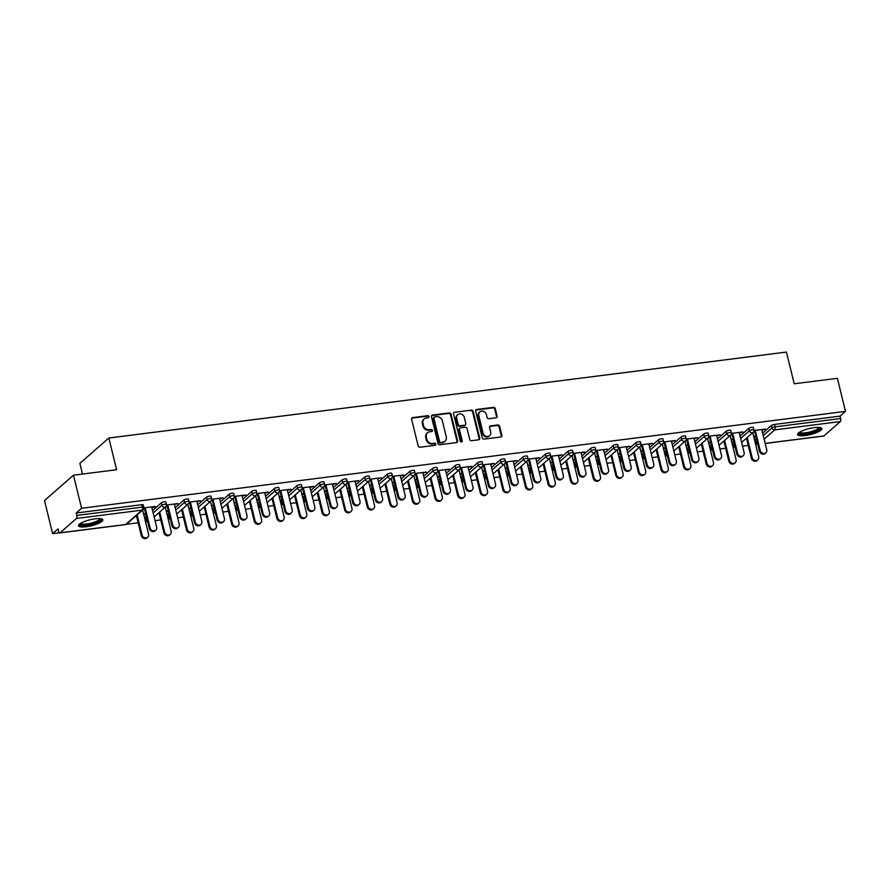 <?xml version="1.0" encoding="UTF-8"?>
<svg xmlns="http://www.w3.org/2000/svg" width="890" height="890" viewBox="0 0 890 890"><rect width="100%" height="100%" fill="white"/><g stroke="black" fill="none" stroke-linecap="round" stroke-linejoin="round"><path stroke-width="1.33" d="M429.024 416.587A1.101 0.968 48.8 0 0 427.779 415.675L412.671 417.599A1.569 1.379 48.8 0 0 411.614 419.257L418.166 445.935A1.569 1.379 48.8 0 0 419.947 447.236L435.054 445.323A1.101 0.968 48.8 0 0 435.8 444.155A1.101 0.968 48.8 0 0 434.543 443.242L432.596 443.498A5.04 4.417 48.8 0 1 426.877 439.326L426.332 437.101A5.04 4.417 48.8 0 1 427.567 432.74A5.04 4.417 48.8 0 1 429.714 431.784L431.672 431.539A1.101 0.968 48.8 0 0 431.161 429.458L429.203 429.714A5.04 4.417 48.8 0 1 423.495 425.542L422.95 423.317A5.04 4.417 48.8 0 1 424.174 418.956A5.04 4.417 48.8 0 1 426.332 418L428.29 417.755A1.101 0.968 48.8 0 0 429.024 416.587M428.401 417.733A1.101 0.968 48.8 0 0 427.2 416.186L412.092 418.1A1.569 1.379 48.8 0 0 411.747 418.189M435.177 445.3A1.101 0.968 48.8 0 0 433.964 443.754L432.017 443.999L432.596 443.498M431.795 431.517A1.101 0.968 48.8 0 0 430.582 429.97L428.624 430.215L429.203 429.714M814.239 427.634A12.505 3.059 166.2 0 0 797.573 434.576A12.505 3.059 166.2 0 0 805.205 435.544A12.505 3.059 166.2 0 0 821.859 428.602A12.505 3.059 166.2 0 0 814.239 427.634M95.219 518.826A12.505 3.059 166.2 0 0 78.554 525.768A12.505 3.059 166.2 0 0 86.185 526.747A12.505 3.059 166.2 0 0 102.851 519.805A12.505 3.059 166.2 0 0 95.219 518.826M496.064 417.788A1.569 1.379 48.8 0 0 497.121 416.131L495.285 408.644A1.569 1.379 48.8 0 0 493.494 407.342L476.717 409.467A1.569 1.379 48.8 0 0 475.661 411.136L482.213 437.813A1.569 1.379 48.8 0 0 484.004 439.115L500.781 436.99A1.569 1.379 48.8 0 0 501.838 435.321L499.613 426.277A1.569 1.379 48.8 0 0 497.833 424.975L490.646 425.887A1.569 1.379 48.8 0 0 489.589 427.556L490.69 432.039A4.205 3.693 48.8 0 1 483.081 432.996L478.776 415.441A4.205 3.693 48.8 0 1 486.374 414.473L487.097 417.399A1.569 1.379 48.8 0 0 488.888 418.701L496.064 417.788M60.053 532.81L125.668 524.488L142.066 510.137L76.451 518.458L60.053 532.81A2.403 0.99 -97.2 0 1 59.808 532.932A2.403 0.99 -97.2 0 1 58.629 531.308L58.039 528.894L52.621 533.633L44.5 500.569L73.458 475.204L116.623 469.731L108.836 438.014L786.426 352.073L794.214 383.779L837.379 378.306L845.5 411.38L81.58 508.268L76.162 513.018L76.763 515.432L142.378 507.111L141.777 504.686L76.162 513.018M73.458 475.204L81.58 508.268M451.063 414.251A1.569 1.379 48.8 0 0 449.283 412.949L432.507 415.085A1.569 1.379 48.8 0 0 431.45 416.743L438.002 443.42A1.569 1.379 48.8 0 0 439.782 444.722L456.559 442.597A1.569 1.379 48.8 0 0 457.616 440.928L451.063 414.251L450.485 414.762A1.569 1.379 48.8 0 0 448.705 413.461L431.928 415.586A1.569 1.379 48.8 0 0 431.583 415.675M454.612 412.27L471.389 410.145A1.569 1.379 48.8 0 1 473.18 411.447L479.732 438.125A1.569 1.379 48.8 0 1 478.664 439.793L471.489 440.695A1.569 1.379 48.8 0 1 469.709 439.393L467.05 428.58A1.569 1.379 48.8 0 0 465.259 427.278L460.497 427.879A1.569 1.379 48.8 0 0 459.44 429.547L462.21 440.806A1.101 0.968 48.8 0 1 460.219 441.062L453.555 413.939A1.569 1.379 48.8 0 1 454.612 412.27L471.389 410.145M108.836 438.014L79.877 463.39L82.492 474.059M76.451 518.458A2.403 0.99 -97.2 0 0 76.763 515.432M845.5 411.38L840.082 416.12L840.683 418.534A2.403 0.99 82.8 0 1 840.36 421.56L823.973 435.922A2.403 0.99 82.8 0 1 823.717 436.044A2.403 0.99 82.8 0 1 823.439 435.989M757.112 444.277L755.654 444.466M748.245 445.412L742.538 446.135M734.517 447.147L733.048 447.336M725.65 448.271L719.943 448.994M711.922 450.017L710.454 450.195M703.056 451.141L697.348 451.864M689.327 452.877L687.859 453.066M680.461 454L674.754 454.723M666.732 455.747L665.264 455.936M657.855 456.87L652.159 457.594M644.138 458.617L642.669 458.795M635.26 459.741L629.564 460.464M621.531 461.476L620.074 461.665M612.665 462.6L606.969 463.323M598.937 464.346L597.479 464.524M590.07 465.47L584.374 466.193M576.342 467.205L574.884 467.395M567.475 468.34L561.768 469.063M553.747 470.076L552.289 470.265M544.88 471.199L539.173 471.923M531.152 472.946L529.695 473.124M522.285 474.07L516.578 474.793M508.557 475.805L507.089 475.994M499.691 476.929L493.983 477.652M485.962 478.675L484.494 478.865M477.096 479.799L471.389 480.522M463.367 481.546L461.899 481.724M454.501 482.669L448.794 483.392M440.772 484.405L439.304 484.594M431.906 485.528L426.199 486.252M418.178 487.275L416.709 487.453M409.3 488.399L403.604 489.122M395.583 490.134L394.114 490.323M386.705 491.269L381.009 491.992M372.977 493.004L371.519 493.194M364.11 494.128L358.414 494.851M350.382 495.875L348.925 496.053M341.515 496.998L335.819 497.721M327.787 498.734L326.33 498.923M318.92 499.857L313.213 500.58M305.192 501.604L303.735 501.793M296.326 502.728L290.618 503.451M282.597 504.463L281.129 504.652M273.731 505.598L268.024 506.321M260.002 507.333L258.534 507.522M251.136 508.457L245.429 509.18M237.408 510.204L235.939 510.382M228.541 511.327L222.834 512.05M214.813 513.063L213.344 513.252M205.946 514.186L200.239 514.909M192.218 515.933L190.749 516.122M183.34 517.057L177.644 517.78M169.623 518.803L168.154 518.981M160.745 519.927L155.049 520.65M147.017 521.662L145.56 521.851M138.15 522.786L126.358 524.288M59.374 532.776L52.621 533.633M151.801 507.456L154.571 507.1L154.437 506.555M154.571 507.1L155.327 506.443L143.913 507.89M145.715 513.741L143.635 513.997M143.768 514.553L145.849 514.287M143.835 508.468L145.292 508.279M748.835 428.346A2.403 0.59 -13.8 0 1 751.872 427.311A2.403 0.59 -13.8 0 1 753.341 427.5L753.93 429.915A2.403 0.59 -13.8 0 0 752.462 429.725A2.403 0.59 166.2 0 0 749.424 430.76L748.835 428.346L740.057 436.033M732.437 442.708L733.037 445.122A2.403 0.59 -13.8 0 0 732.87 445.423L732.281 442.998A2.403 0.59 -13.8 0 1 732.437 442.708L733.772 441.529M755.031 439.838L755.632 442.252A2.403 0.59 -13.8 0 0 755.465 442.553L754.876 440.138A2.403 0.59 -13.8 0 1 755.031 439.838L756.366 438.67M762.652 433.163L771.43 425.476A2.403 0.59 -13.8 0 1 774.467 424.441L775.068 426.855L840.683 418.534M840.082 416.12L774.467 424.441M141.777 504.686A2.403 0.59 -13.8 0 1 143.245 504.875L143.846 507.289A2.403 0.59 -13.8 0 0 142.378 507.111A2.403 0.99 -97.2 0 1 142.066 510.137A2.403 2.114 48.8 0 0 143.09 509.681A2.403 2.403 0 0 0 143.846 507.289M731.257 440.038L733.338 439.771M733.204 439.226L731.124 439.482M739.301 432.941L742.816 431.928L731.402 433.374M731.335 433.953L732.781 433.764M703.645 434.075A2.403 0.59 -13.8 0 1 706.682 433.041A2.403 0.59 -13.8 0 1 708.151 433.23L708.74 435.644A2.403 0.59 -13.8 0 0 707.272 435.455A2.403 0.59 166.2 0 0 704.235 436.489L703.645 434.075L694.868 441.763M687.247 448.438L687.837 450.852A2.403 0.59 -13.8 0 0 687.681 451.152L687.08 448.738A2.403 0.59 -13.8 0 1 687.247 448.438L688.582 447.27M686.068 445.768L688.148 445.501M688.015 444.955L685.934 445.223M694.111 438.67L697.627 437.657L686.212 439.104M686.134 439.682L687.592 439.493M658.444 439.805A2.403 0.59 -13.8 0 1 661.493 438.77A2.403 0.59 -13.8 0 1 662.961 438.959L663.551 441.373A2.403 0.59 -13.8 0 0 662.082 441.184A2.403 0.59 166.2 0 0 659.045 442.23L658.444 439.805L649.678 447.492M642.057 454.167L642.647 456.581A2.403 0.59 -13.8 0 0 642.491 456.882L641.89 454.467A2.403 0.59 -13.8 0 1 642.057 454.167L643.392 452.999M640.878 451.497L642.958 451.23M642.825 450.685L640.744 450.952M648.921 444.399L652.437 443.387L641.023 444.844M640.945 445.412L642.402 445.234M613.255 445.545A2.403 0.59 -13.8 0 1 616.303 444.499A2.403 0.59 -13.8 0 1 617.76 444.689L618.361 447.103A2.403 0.59 -13.8 0 0 616.892 446.925A2.403 0.59 166.2 0 0 613.844 447.959L613.255 445.545L604.488 453.221M596.867 459.896L597.457 462.311A2.403 0.59 -13.8 0 0 597.29 462.611L596.701 460.197A2.403 0.59 -13.8 0 1 596.867 459.896L598.202 458.728M595.688 457.226L597.769 456.959M597.635 456.414L595.555 456.681M603.72 450.14L607.247 449.127L595.833 450.574M595.755 451.141L597.212 450.963M568.065 451.274A2.403 0.59 -13.8 0 1 571.102 450.24A2.403 0.59 -13.8 0 1 572.57 450.429L573.171 452.843A2.403 0.59 -13.8 0 0 571.703 452.654A2.403 0.59 166.2 0 0 568.654 453.689L568.065 451.274L559.287 458.962M551.678 465.637L552.267 468.051A2.403 0.59 -13.8 0 0 552.1 468.34L551.511 465.926A2.403 0.59 -13.8 0 1 551.678 465.637L553.013 464.458M550.487 462.956L552.579 462.7M552.445 462.155L550.354 462.411M558.531 455.869L562.057 454.857L550.643 456.303M550.565 456.882L552.011 456.692M522.875 457.004A2.403 0.59 -13.8 0 1 525.912 455.969A2.403 0.59 -13.8 0 1 527.381 456.158L527.97 458.572A2.403 0.59 -13.8 0 0 526.502 458.383A2.403 0.59 166.2 0 0 523.465 459.418L522.875 457.004L514.097 464.691M506.477 471.366L507.078 473.78A2.403 0.59 -13.8 0 0 506.911 474.081L506.321 471.667A2.403 0.59 -13.8 0 1 506.477 471.366L507.812 470.198M505.298 468.696L507.378 468.429M507.244 467.884L505.164 468.151M513.341 461.599L516.868 460.586L505.442 462.032M505.375 462.611L506.822 462.422M477.685 462.733A2.403 0.59 -13.8 0 1 480.722 461.699A2.403 0.59 -13.8 0 1 482.191 461.888L482.781 464.302A2.403 0.59 -13.8 0 0 481.312 464.113A2.403 0.59 166.2 0 0 478.275 465.147L477.685 462.733L468.908 470.421M461.287 477.096L461.877 479.51A2.403 0.59 -13.8 0 0 461.721 479.81L461.12 477.396A2.403 0.59 -13.8 0 1 461.287 477.096L462.622 475.928M460.108 474.426L462.188 474.159M462.055 473.614L459.974 473.88M468.151 467.328L471.667 466.316L460.252 467.773M460.175 468.34L461.632 468.162M432.484 468.474A2.403 0.59 -13.8 0 1 435.533 467.428A2.403 0.59 -13.8 0 1 437.001 467.617L437.591 470.031A2.403 0.59 -13.8 0 0 436.122 469.853A2.403 0.59 166.2 0 0 433.085 470.888L432.484 468.474L423.718 476.15M416.097 482.825L416.687 485.239A2.403 0.59 -13.8 0 0 416.531 485.54L415.93 483.125A2.403 0.59 -13.8 0 1 416.097 482.825L417.432 481.657M414.918 480.155L416.998 479.888M416.865 479.343L414.784 479.61M422.961 473.057L426.477 472.056L415.063 473.502M414.985 474.07L416.442 473.892M387.295 474.203A2.403 0.59 -13.8 0 1 390.343 473.168A2.403 0.59 -13.8 0 1 391.8 473.347L392.401 475.772A2.403 0.59 -13.8 0 0 390.933 475.583A2.403 0.59 166.2 0 0 387.895 476.617L387.295 474.203L378.528 481.891M370.907 488.554L371.497 490.98A2.403 0.59 -13.8 0 0 371.33 491.269L370.741 488.855A2.403 0.59 -13.8 0 1 370.907 488.554L372.243 487.386M369.728 485.884L371.809 485.628M371.675 485.083L369.595 485.339M377.761 478.798L381.287 477.785L369.873 479.232M369.795 479.81L371.252 479.621M342.105 479.933A2.403 0.59 -13.8 0 1 345.142 478.898A2.403 0.59 -13.8 0 1 346.611 479.087L347.211 481.501A2.403 0.59 -13.8 0 0 345.743 481.312A2.403 0.59 166.2 0 0 342.695 482.347L342.105 479.933L333.327 487.62M325.718 494.295L326.307 496.709A2.403 0.59 -13.8 0 0 326.141 497.009L325.551 494.595A2.403 0.59 -13.8 0 1 325.718 494.295L327.053 493.127M324.527 491.625L326.619 491.358M326.485 490.813L324.394 491.069M332.571 484.527L336.097 483.515L324.683 484.961M324.605 485.54L326.051 485.35M296.915 485.662A2.403 0.59 -13.8 0 1 299.952 484.627A2.403 0.59 -13.8 0 1 301.421 484.816L302.01 487.231A2.403 0.59 -13.8 0 0 300.553 487.041A2.403 0.59 166.2 0 0 297.505 488.076L296.915 485.662L288.137 493.349M280.517 500.024L281.118 502.438A2.403 0.59 -13.8 0 0 280.951 502.739L280.361 500.325A2.403 0.59 -13.8 0 1 280.517 500.024L281.852 498.856M279.338 497.354L281.418 497.087M281.285 496.542L279.204 496.809M287.381 490.257L290.908 489.244L279.482 490.69M279.416 491.269L280.862 491.08M251.725 491.402A2.403 0.59 -13.8 0 1 254.763 490.357A2.403 0.59 -13.8 0 1 256.231 490.546L256.821 492.96A2.403 0.59 -13.8 0 0 255.352 492.782A2.403 0.59 166.2 0 0 252.315 493.817L251.725 491.402L242.948 499.079M235.327 505.754L235.917 508.168A2.403 0.59 -13.8 0 0 235.761 508.468L235.171 506.054A2.403 0.59 -13.8 0 1 235.327 505.754L236.662 504.586M234.148 503.084L236.228 502.817M236.095 502.272L234.014 502.539M242.191 495.986L245.707 494.985L234.292 496.431M234.226 496.998L235.672 496.82M206.524 497.132A2.403 0.59 -13.8 0 1 209.573 496.097A2.403 0.59 -13.8 0 1 211.041 496.275L211.631 498.7A2.403 0.59 -13.8 0 0 210.162 498.511A2.403 0.59 166.2 0 0 207.125 499.546L206.524 497.132L197.758 504.808M190.137 511.483L190.727 513.908A2.403 0.59 -13.8 0 0 190.571 514.197L189.97 511.783A2.403 0.59 -13.8 0 1 190.137 511.483L191.472 510.315M188.958 508.813L191.038 508.557M190.905 508.001L188.825 508.268M197.002 501.726L200.517 500.714L189.103 502.16M189.025 502.739L190.482 502.55M161.335 502.861A2.403 0.59 -13.8 0 1 164.383 501.827A2.403 0.59 -13.8 0 1 165.84 502.016L166.441 504.43A2.403 0.59 -13.8 0 0 164.973 504.241A2.403 0.59 166.2 0 0 161.936 505.275L161.335 502.861L152.568 510.549M144.948 517.224L145.537 519.638A2.403 0.59 -13.8 0 0 145.37 519.938L144.781 517.513A2.403 0.59 -13.8 0 1 144.948 517.224L146.283 516.055M174.407 504.586L177.922 503.573L166.508 505.031M166.43 505.598L167.887 505.42M166.363 511.683L168.444 511.416M168.31 510.871L166.23 511.138M183.93 499.991A2.403 0.59 -13.8 0 1 186.978 498.956A2.403 0.59 -13.8 0 1 188.446 499.145L189.036 501.56A2.403 0.59 -13.8 0 0 187.567 501.37A2.403 0.59 166.2 0 0 184.53 502.416L183.93 499.991L175.163 507.678M167.542 514.353L168.132 516.767A2.403 0.59 -13.8 0 0 167.976 517.068L167.376 514.654A2.403 0.59 -13.8 0 1 167.542 514.353L168.878 513.185M219.596 498.856L223.112 497.844L211.698 499.29M211.62 499.869L213.077 499.679M211.553 505.954L213.633 505.687M213.5 505.142L211.419 505.409M229.119 494.262A2.403 0.59 -13.8 0 1 232.168 493.227A2.403 0.59 -13.8 0 1 233.636 493.416L234.226 495.83A2.403 0.59 -13.8 0 0 232.757 495.641A2.403 0.59 166.2 0 0 229.72 496.676L229.119 494.262L220.353 501.949M212.732 508.624L213.322 511.038A2.403 0.59 -13.8 0 0 213.166 511.338L212.565 508.924A2.403 0.59 -13.8 0 1 212.732 508.624L214.067 507.456M264.786 493.127L268.302 492.114L256.887 493.561M256.821 494.139L258.267 493.95M256.743 500.224L258.823 499.957M258.69 499.412L256.609 499.668M274.32 488.532A2.403 0.59 -13.8 0 1 277.357 487.498A2.403 0.59 -13.8 0 1 278.826 487.687L279.416 490.101A2.403 0.59 -13.8 0 0 277.947 489.912A2.403 0.59 166.2 0 0 274.91 490.946L274.32 488.532L265.543 496.22M257.922 502.895L258.523 505.309A2.403 0.59 -13.8 0 0 258.356 505.609L257.766 503.184A2.403 0.59 -13.8 0 1 257.922 502.895L259.257 501.715M309.976 487.397L313.502 486.385L302.088 487.831M302.01 488.399L303.457 488.221M301.933 494.484L304.024 494.228M303.879 493.672L301.799 493.939M319.51 482.803A2.403 0.59 -13.8 0 1 322.547 481.757A2.403 0.59 -13.8 0 1 324.016 481.946L324.605 484.36A2.403 0.59 -13.8 0 0 323.148 484.182A2.403 0.59 166.2 0 0 320.1 485.217L319.51 482.803L310.732 490.479M303.112 497.154L303.713 499.579A2.403 0.59 -13.8 0 0 303.546 499.869L302.956 497.454A2.403 0.59 -13.8 0 1 303.112 497.154L304.458 495.986M355.166 481.657L358.692 480.645L347.278 482.102M347.2 482.669L348.646 482.491M347.133 488.755L349.214 488.488M349.08 487.943L347 488.209M364.7 477.062A2.403 0.59 -13.8 0 1 367.737 476.028A2.403 0.59 -13.8 0 1 369.205 476.217L369.806 478.631A2.403 0.59 -13.8 0 0 368.338 478.442A2.403 0.59 166.2 0 0 365.289 479.488L364.7 477.062L355.933 484.75M348.313 491.425L348.902 493.839A2.403 0.59 -13.8 0 0 348.735 494.139L348.146 491.725A2.403 0.59 -13.8 0 1 348.313 491.425L349.648 490.257M400.367 475.928L403.882 474.915L392.468 476.361M392.39 476.94L393.847 476.751M392.323 483.025L394.404 482.758M394.27 482.213L392.19 482.48M409.889 471.333A2.403 0.59 -13.8 0 1 412.938 470.298A2.403 0.59 -13.8 0 1 414.406 470.487L414.996 472.901A2.403 0.59 -13.8 0 0 413.527 472.712A2.403 0.59 166.2 0 0 410.49 473.747L409.889 471.333L401.123 479.02M393.502 485.695L394.092 488.109A2.403 0.59 -13.8 0 0 393.936 488.41L393.336 485.996A2.403 0.59 -13.8 0 1 393.502 485.695L394.837 484.527M445.556 470.198L449.072 469.186L437.657 470.632M437.58 471.211L439.037 471.021M437.513 477.296L439.593 477.029M439.46 476.484L437.379 476.74M455.079 465.603A2.403 0.59 -13.8 0 1 458.128 464.569A2.403 0.59 -13.8 0 1 459.596 464.758L460.186 467.172A2.403 0.59 -13.8 0 0 458.717 466.983A2.403 0.59 166.2 0 0 455.68 468.018L455.079 465.603L446.313 473.291M438.692 479.966L439.282 482.38A2.403 0.59 -13.8 0 0 439.126 482.68L438.525 480.255A2.403 0.59 -13.8 0 1 438.692 479.966L440.027 478.787M490.746 464.469L494.262 463.456L482.847 464.903M482.781 465.47L484.227 465.292M482.703 471.555L484.783 471.3M484.649 470.743L482.569 471.01M500.28 459.874A2.403 0.59 -13.8 0 1 503.317 458.84A2.403 0.59 -13.8 0 1 504.786 459.018L505.375 461.443A2.403 0.59 -13.8 0 0 503.907 461.254A2.403 0.59 166.2 0 0 500.87 462.288L500.28 459.874L491.503 467.55M483.882 474.225L484.483 476.651A2.403 0.59 -13.8 0 0 484.316 476.94L483.726 474.526A2.403 0.59 -13.8 0 1 483.882 474.225L485.217 473.057M535.936 458.728L539.462 457.727L528.048 459.173M527.97 459.741L529.417 459.563M527.892 465.826L529.984 465.559M529.839 465.014L527.759 465.281M545.47 454.134A2.403 0.59 -13.8 0 1 548.507 453.099A2.403 0.59 -13.8 0 1 549.976 453.288L550.565 455.702A2.403 0.59 -13.8 0 0 549.108 455.513A2.403 0.59 166.2 0 0 546.059 456.559L545.47 454.134L536.692 461.821M529.072 468.496L529.672 470.91A2.403 0.59 -13.8 0 0 529.505 471.211L528.916 468.796A2.403 0.59 -13.8 0 1 529.072 468.496L530.418 467.328M581.125 452.999L584.652 451.986L573.238 453.433M573.16 454.011L574.606 453.822M573.093 460.097L575.174 459.83M575.04 459.284L572.949 459.551M590.66 448.404A2.403 0.59 -13.8 0 1 593.697 447.37A2.403 0.59 -13.8 0 1 595.165 447.559L595.766 449.973A2.403 0.59 -13.8 0 0 594.298 449.784A2.403 0.59 166.2 0 0 591.249 450.818L590.66 448.404L581.893 456.092M574.273 462.767L574.862 465.181A2.403 0.59 -13.8 0 0 574.695 465.481L574.106 463.067A2.403 0.59 -13.8 0 1 574.273 462.767L575.607 461.599M626.326 447.27L629.842 446.257L618.428 447.703M618.35 448.282L619.807 448.093M618.283 454.367L620.363 454.1M620.23 453.555L618.149 453.811M635.849 442.675A2.403 0.59 -13.8 0 1 638.898 441.64A2.403 0.59 -13.8 0 1 640.355 441.829L640.956 444.243A2.403 0.59 -13.8 0 0 639.487 444.054A2.403 0.59 166.2 0 0 636.45 445.089L635.849 442.675L627.083 450.362M619.462 457.037L620.052 459.451A2.403 0.59 -13.8 0 0 619.885 459.752L619.295 457.327A2.403 0.59 -13.8 0 1 619.462 457.037L620.797 455.858M671.516 441.54L675.032 440.528L663.617 441.974M663.54 442.553L664.997 442.363M663.473 448.627L665.553 448.371M665.42 447.815L663.339 448.082M681.039 436.945A2.403 0.59 -13.8 0 1 684.087 435.911A2.403 0.59 -13.8 0 1 685.556 436.089L686.145 438.514A2.403 0.59 -13.8 0 0 684.677 438.325A2.403 0.59 166.2 0 0 681.64 439.36L681.039 436.945L672.273 444.622M664.652 451.297L665.242 453.722A2.403 0.59 -13.8 0 0 665.086 454.011L664.485 451.597A2.403 0.59 -13.8 0 1 664.652 451.297L665.987 450.129M716.706 435.8L720.221 434.798L708.807 436.245M708.74 436.812L710.187 436.634M708.663 442.897L710.743 442.63M710.609 442.085L708.529 442.352M726.24 431.216A2.403 0.59 -13.8 0 1 729.277 430.17A2.403 0.59 -13.8 0 1 730.746 430.359L731.335 432.774A2.403 0.59 -13.8 0 0 729.867 432.584A2.403 0.59 166.2 0 0 726.83 433.63L726.24 431.216L717.462 438.892M709.842 445.567L710.443 447.982A2.403 0.59 -13.8 0 0 710.276 448.282L709.686 445.868A2.403 0.59 -13.8 0 1 709.842 445.567L711.177 444.399M761.896 430.07L765.422 429.058L754.008 430.504M753.93 431.083L755.376 430.894M753.852 437.168L755.944 436.901M755.799 436.356L753.719 436.623M290.151 489.912L290.018 489.355M403.126 475.583L402.992 475.026M470.921 466.983L470.788 466.427M583.896 452.654L583.762 452.098M764.666 429.725L764.532 429.169M424.174 418.956L423.596 419.468A5.04 4.417 48.8 0 0 422.372 423.829L422.95 423.317M428.624 430.215A5.04 4.417 48.8 0 1 422.917 426.054L422.372 423.829M427.567 432.74L426.989 433.252A5.04 4.417 48.8 0 0 425.754 437.613L426.332 437.101M432.017 443.999A5.04 4.417 48.8 0 1 426.299 439.838L425.754 437.613M456.904 442.497A1.569 1.379 48.8 0 0 457.037 441.44L450.485 414.762M434.576 416.954A1.101 0.968 48.8 0 0 433.842 418.122L439.593 441.54A1.101 0.968 48.8 0 0 440.839 442.452L442.897 442.185A5.04 4.417 48.8 0 0 445.056 441.229A5.04 4.417 48.8 0 0 446.279 436.868L442.352 420.859A5.04 4.417 48.8 0 0 436.634 416.698L434.576 416.954M434.109 417.165L433.53 417.677A1.101 0.968 48.8 0 0 433.252 418.623L433.842 418.122M445.056 441.229L444.477 441.74A5.04 4.417 48.8 0 1 442.319 442.697L440.261 442.953A1.101 0.968 48.8 0 1 439.004 442.041L433.252 418.623M479.009 439.693A1.569 1.379 48.8 0 0 479.143 438.637L472.59 411.959A1.569 1.379 48.8 0 0 470.81 410.657M459.83 428.179L459.24 428.691A1.569 1.379 48.8 0 0 458.862 430.048L461.632 441.318L462.21 440.806M461.587 441.952A1.101 0.968 48.8 0 0 461.632 441.318M464.291 417.354A4.205 3.693 48.8 0 0 456.681 418.322L458.205 424.508A1.569 1.379 48.8 0 0 459.985 425.809L464.747 425.197A1.569 1.379 48.8 0 0 465.804 423.54L464.291 417.354M457.716 414.662L457.126 415.174A4.205 3.693 48.8 0 0 456.103 418.823L456.681 418.322M465.426 424.908L464.847 425.409A1.569 1.379 48.8 0 1 464.168 425.709L459.407 426.31A1.569 1.379 48.8 0 1 457.627 425.008L456.103 418.823M479.799 411.792L479.221 412.293A4.205 3.693 48.8 0 0 478.197 415.942L478.776 415.441M489.667 435.688L489.088 436.189A4.205 3.693 48.8 0 1 482.502 433.508L478.197 415.942M501.115 436.89A1.569 1.379 48.8 0 0 501.259 435.833L499.034 426.788A1.569 1.379 48.8 0 0 497.254 425.487L490.067 426.399A1.569 1.379 48.8 0 0 489.723 426.488M496.409 417.699A1.569 1.379 48.8 0 0 496.542 416.642L494.707 409.155A1.569 1.379 48.8 0 0 492.915 407.854L476.139 409.978A1.569 1.379 48.8 0 0 475.794 410.068M147.696 537.271L146.939 537.927A3.605 3.159 -131.2 0 1 141.31 535.624L142.055 534.968A3.605 3.159 48.8 0 0 148.574 534.134L142.656 510.059M137.127 514.898L142.055 534.968M136.381 515.555L141.31 535.624M155.75 530.218L154.994 530.874A3.605 3.159 -131.2 0 1 149.353 528.571L150.11 527.915A3.605 3.159 48.8 0 0 156.629 527.091L151.667 506.911M149.353 528.571L144.403 508.39M150.11 527.915L145.159 507.734M100.759 518.703A10.825 2.648 -13.8 0 1 97.077 522.152A10.825 2.648 -13.8 0 1 86.497 525A10.825 2.648 -13.8 0 1 79.9 523.832M80.556 523.387A10.024 2.448 166.2 0 0 86.597 523.999A10.024 2.448 166.2 0 0 99.969 518.614M78.698 525.044A12.427 3.037 166.2 0 0 85.918 525.512A12.427 3.037 166.2 0 0 102.395 519.226M819.779 427.5A10.825 2.648 -13.8 0 1 815.93 431.016A10.825 2.648 -13.8 0 1 804.527 433.92A10.825 2.648 -13.8 0 1 798.909 432.629M799.576 432.184A10.024 2.448 166.2 0 0 805.572 432.807A10.024 2.448 166.2 0 0 815.262 430.215A10.024 2.448 166.2 0 0 818.989 427.423M797.707 433.853A12.427 3.037 166.2 0 0 816.898 431.116A12.427 3.037 166.2 0 0 821.414 428.023M170.29 534.401L169.534 535.057A3.605 3.159 -131.2 0 1 163.905 532.754L164.65 532.098A3.605 3.159 48.8 0 0 171.169 531.274L165.262 507.189M159.722 512.028L164.65 532.098M158.976 512.696L163.905 532.754M192.885 531.53L192.129 532.198A3.605 3.159 -131.2 0 1 186.499 529.895L187.256 529.239A3.605 3.159 48.8 0 0 193.764 528.404L187.857 504.319M182.316 509.169L187.256 529.239M181.571 509.825L186.499 529.895M215.48 528.671L214.735 529.327A3.605 3.159 -131.2 0 1 209.094 527.025L209.851 526.368A3.605 3.159 48.8 0 0 216.37 525.545L210.452 501.459M204.922 506.299L209.851 526.368M204.166 506.966L209.094 527.025M238.075 525.801L237.33 526.457A3.605 3.159 -131.2 0 1 231.689 524.166L232.446 523.498A3.605 3.159 48.8 0 0 238.965 522.675L233.047 498.589M227.517 503.44L232.446 523.498M226.761 504.096L231.689 524.166M260.67 522.931L259.925 523.598A3.605 3.159 -131.2 0 1 254.284 521.295L255.041 520.639A3.605 3.159 48.8 0 0 261.56 519.805L255.641 495.719M250.112 500.569L255.041 520.639M249.356 501.226L254.284 521.295M178.345 527.347L177.588 528.004A3.605 3.159 -131.2 0 1 171.948 525.712L172.705 525.044A3.605 3.159 48.8 0 0 179.224 524.221L174.262 504.04M171.948 525.712L166.997 505.531M172.705 525.044L167.754 504.864M200.94 524.477L200.183 525.144A3.605 3.159 -131.2 0 1 194.554 522.842L195.299 522.185A3.605 3.159 48.8 0 0 201.819 521.351L196.868 501.17M194.554 522.842L189.592 502.661M195.299 522.185L190.349 502.005M223.535 521.618L222.778 522.274A3.605 3.159 -131.2 0 1 217.149 519.971L217.894 519.315A3.605 3.159 48.8 0 0 224.413 518.492L219.463 498.311M217.149 519.971L212.187 499.791M217.894 519.315L212.944 499.134M246.13 518.748L245.373 519.404A3.605 3.159 -131.2 0 1 239.744 517.112L240.489 516.445A3.605 3.159 48.8 0 0 247.008 515.622L242.058 495.441M239.744 517.112L234.782 496.932M240.489 516.445L235.538 496.275M268.724 515.889L267.968 516.545A3.605 3.159 -131.2 0 1 262.339 514.242L263.095 513.586A3.605 3.159 48.8 0 0 269.603 512.751L264.653 492.582M262.339 514.242L257.377 494.061M263.095 513.586L258.133 493.405M283.276 520.072L282.519 520.728A3.605 3.159 -131.2 0 1 276.879 518.425L277.636 517.769A3.605 3.159 48.8 0 0 284.155 516.945L278.236 492.86M272.707 497.699L277.636 517.769M271.951 498.367L276.879 518.425M291.319 513.018L290.574 513.675A3.605 3.159 -131.2 0 1 284.934 511.372L285.69 510.715A3.605 3.159 48.8 0 0 292.198 509.892L287.248 489.711M284.934 511.372L279.972 491.202M285.69 510.715L280.728 490.535M305.871 517.201L305.114 517.869A3.605 3.159 -131.2 0 1 299.474 515.566L300.23 514.898A3.605 3.159 48.8 0 0 306.75 514.075L300.831 489.99M295.302 494.84L300.23 514.898M294.546 495.496L299.474 515.566M313.914 510.148L313.169 510.816A3.605 3.159 -131.2 0 1 307.528 508.513L308.285 507.856A3.605 3.159 48.8 0 0 314.804 507.022L309.842 486.841M307.528 508.513L302.578 488.332M308.285 507.856L303.323 487.676M328.466 514.342L327.709 514.999A3.605 3.159 -131.2 0 1 322.069 512.696L322.825 512.039A3.605 3.159 48.8 0 0 329.345 511.216L323.426 487.13M317.897 491.97L322.825 512.039M317.14 492.626L322.069 512.696M336.509 507.289L335.764 507.945A3.605 3.159 -131.2 0 1 330.123 505.642L330.88 504.986A3.605 3.159 48.8 0 0 337.399 504.163L332.437 483.982M330.123 505.642L325.173 485.462M330.88 504.986L325.918 484.805M351.06 511.472L350.304 512.128A3.605 3.159 -131.2 0 1 344.675 509.825L345.42 509.169A3.605 3.159 48.8 0 0 351.939 508.346L346.021 484.26M340.492 489.099L345.42 509.169M339.735 489.767L344.675 509.825M359.115 504.419L358.358 505.075A3.605 3.159 -131.2 0 1 352.718 502.783L353.475 502.116A3.605 3.159 48.8 0 0 359.994 501.293L355.032 481.112M352.718 502.783L347.768 482.603M353.475 502.116L348.513 481.935M373.655 508.602L372.899 509.269A3.605 3.159 -131.2 0 1 367.27 506.966L368.015 506.31A3.605 3.159 48.8 0 0 374.534 505.476L368.616 481.39M363.087 486.24L368.015 506.31M362.341 486.897L367.27 506.966M381.71 501.548L380.953 502.216A3.605 3.159 -131.2 0 1 375.313 499.913L376.07 499.257A3.605 3.159 48.8 0 0 382.589 498.422L377.627 478.253M375.313 499.913L370.362 479.732M376.07 499.257L371.108 479.076M396.25 505.743L395.494 506.399A3.605 3.159 -131.2 0 1 389.865 504.096L390.61 503.44A3.605 3.159 48.8 0 0 397.129 502.616L391.222 478.531M385.682 483.37L390.61 503.44M384.936 484.038L389.865 504.096M404.305 498.689L403.548 499.346A3.605 3.159 -131.2 0 1 397.908 497.043L398.664 496.386A3.605 3.159 48.8 0 0 405.184 495.563L400.222 475.382M397.908 497.043L392.957 476.873M398.664 496.386L393.714 476.206M418.845 502.872L418.089 503.529A3.605 3.159 -131.2 0 1 412.459 501.237L413.205 500.569A3.605 3.159 48.8 0 0 419.724 499.746L413.817 475.661M408.276 480.511L413.205 500.569M407.531 481.167L412.459 501.237M426.9 495.819L426.143 496.475A3.605 3.159 -131.2 0 1 420.514 494.184L421.259 493.516A3.605 3.159 48.8 0 0 427.779 492.693L422.828 472.512M420.514 494.184L415.552 474.003M421.259 493.516L416.309 473.347M441.44 500.013L440.695 500.67A3.605 3.159 -131.2 0 1 435.054 498.367L435.811 497.71A3.605 3.159 48.8 0 0 442.319 496.876L436.411 472.801M430.882 477.641L435.811 497.71M430.126 478.297L435.054 498.367M449.495 492.96L448.738 493.616A3.605 3.159 -131.2 0 1 443.109 491.313L443.854 490.657A3.605 3.159 48.8 0 0 450.373 489.823L445.423 469.653M443.109 491.313L438.147 471.133M443.854 490.657L438.904 470.476M464.035 497.143L463.29 497.799A3.605 3.159 -131.2 0 1 457.649 495.496L458.406 494.84A3.605 3.159 48.8 0 0 464.925 494.017L459.006 469.931M453.477 474.771L458.406 494.84M452.721 475.438L457.649 495.496M472.089 490.09L471.333 490.746A3.605 3.159 -131.2 0 1 465.704 488.443L466.449 487.787A3.605 3.159 48.8 0 0 472.968 486.964L468.018 466.783M465.704 488.443L460.742 468.274M466.449 487.787L461.498 467.606M486.63 494.273L485.884 494.94A3.605 3.159 -131.2 0 1 480.244 492.637L481.001 491.97A3.605 3.159 48.8 0 0 487.52 491.147L481.601 467.061M476.072 471.911L481.001 491.97M475.316 472.568L480.244 492.637M494.684 487.219L493.928 487.887A3.605 3.159 -131.2 0 1 488.299 485.584L489.044 484.928A3.605 3.159 48.8 0 0 495.563 484.093L490.613 463.913M488.299 485.584L483.337 465.403M489.044 484.928L484.093 464.747M509.236 491.414L508.479 492.07A3.605 3.159 -131.2 0 1 502.839 489.767L503.595 489.111A3.605 3.159 48.8 0 0 510.115 488.287L504.196 464.202M498.667 469.041L503.595 489.111M497.911 469.697L502.839 489.767M517.279 484.36L516.534 485.017A3.605 3.159 -131.2 0 1 510.893 482.714L511.65 482.057A3.605 3.159 48.8 0 0 518.158 481.234L513.207 461.053M510.893 482.714L505.932 462.533M511.65 482.057L506.688 461.877M531.831 488.543L531.074 489.2A3.605 3.159 -131.2 0 1 525.434 486.908L526.19 486.24A3.605 3.159 48.8 0 0 532.71 485.417L526.791 461.332M521.262 466.182L526.19 486.24M520.505 466.838L525.434 486.908M539.874 481.49L539.129 482.146A3.605 3.159 -131.2 0 1 533.488 479.855L534.245 479.187A3.605 3.159 48.8 0 0 540.764 478.364L535.802 458.183M533.488 479.855L528.527 459.674M534.245 479.187L529.283 459.018M554.426 485.673L553.669 486.341A3.605 3.159 -131.2 0 1 548.029 484.038L548.785 483.381A3.605 3.159 48.8 0 0 555.304 482.547L549.386 458.461M543.857 463.312L548.785 483.381M543.1 463.968L548.029 484.038M562.469 478.62L561.724 479.287A3.605 3.159 -131.2 0 1 556.083 476.984L556.84 476.328A3.605 3.159 48.8 0 0 563.359 475.494L558.397 455.324M556.083 476.984L551.133 456.804M556.84 476.328L551.878 456.147M577.02 482.814L576.264 483.47A3.605 3.159 -131.2 0 1 570.623 481.167L571.38 480.511A3.605 3.159 48.8 0 0 577.899 479.688L571.981 455.602M566.452 460.442L571.38 480.511M565.695 461.109L570.623 481.167M585.064 475.761L584.318 476.417A3.605 3.159 -131.2 0 1 578.678 474.114L579.435 473.458A3.605 3.159 48.8 0 0 585.954 472.635L580.992 452.454M578.678 474.114L573.727 453.945M579.435 473.458L574.473 453.277M599.615 479.944L598.859 480.6A3.605 3.159 -131.2 0 1 593.23 478.308L593.975 477.641A3.605 3.159 48.8 0 0 600.494 476.818L594.576 452.732M589.047 457.582L593.975 477.641M588.301 458.239L593.23 478.308M607.67 472.89L606.913 473.558A3.605 3.159 -131.2 0 1 601.273 471.255L602.029 470.588A3.605 3.159 48.8 0 0 608.549 469.764L603.587 449.584M601.273 471.255L596.322 451.074M602.029 470.588L597.068 450.418M622.21 477.084L621.454 477.741A3.605 3.159 -131.2 0 1 615.824 475.438L616.57 474.782A3.605 3.159 48.8 0 0 623.089 473.947L617.182 449.873M611.641 454.712L616.57 474.782M610.896 455.368L615.824 475.438M630.265 470.031L629.508 470.688A3.605 3.159 -131.2 0 1 623.868 468.385L624.624 467.728A3.605 3.159 48.8 0 0 631.144 466.905L626.182 446.724M623.868 468.385L618.917 448.204M624.624 467.728L619.674 447.548M644.805 474.214L644.048 474.871A3.605 3.159 -131.2 0 1 638.419 472.568L639.165 471.911A3.605 3.159 48.8 0 0 645.684 471.088L639.777 447.003M634.236 451.842L639.165 471.911M633.491 452.509L638.419 472.568M652.86 467.161L652.103 467.817A3.605 3.159 -131.2 0 1 646.463 465.526L647.219 464.858A3.605 3.159 48.8 0 0 653.738 464.035L648.788 443.854M646.463 465.526L641.512 445.345M647.219 464.858L642.269 444.677M667.4 471.344L666.654 472.012A3.605 3.159 -131.2 0 1 661.014 469.709L661.771 469.052A3.605 3.159 48.8 0 0 668.279 468.218L662.371 444.132M656.842 448.983L661.771 469.052M656.086 449.639L661.014 469.709M675.454 464.291L674.698 464.958A3.605 3.159 -131.2 0 1 669.069 462.655L669.814 461.999A3.605 3.159 48.8 0 0 676.333 461.165L671.383 440.984M669.069 462.655L664.107 442.475M669.814 461.999L664.863 441.818M689.995 468.485L689.249 469.141A3.605 3.159 -131.2 0 1 683.609 466.838L684.365 466.182A3.605 3.159 48.8 0 0 690.885 465.359L684.966 441.273M679.437 446.113L684.365 466.182M678.681 446.769L683.609 466.838M698.049 461.432L697.293 462.088A3.605 3.159 -131.2 0 1 691.664 459.785L692.409 459.129A3.605 3.159 48.8 0 0 698.928 458.305L693.977 438.125M691.664 459.785L686.702 439.604M692.409 459.129L687.458 438.948M712.59 465.615L711.844 466.271A3.605 3.159 -131.2 0 1 706.204 463.979L706.96 463.312A3.605 3.159 48.8 0 0 713.48 462.489L707.561 438.403M702.032 443.253L706.96 463.312M701.276 443.91L706.204 463.979M720.644 458.561L719.888 459.218A3.605 3.159 -131.2 0 1 714.258 456.926L715.004 456.259A3.605 3.159 48.8 0 0 721.523 455.435L716.572 435.255M714.258 456.926L709.297 436.745M715.004 456.259L710.053 436.089M735.185 462.744L734.439 463.412A3.605 3.159 -131.2 0 1 728.799 461.109L729.555 460.453A3.605 3.159 48.8 0 0 736.075 459.618L730.156 435.533M724.627 440.383L729.555 460.453M723.87 441.04L728.799 461.109M743.239 455.702L742.482 456.359A3.605 3.159 -131.2 0 1 736.853 454.056L737.61 453.399A3.605 3.159 48.8 0 0 744.118 452.565L739.167 432.395M736.853 454.056L731.892 433.875M737.61 453.399L732.648 433.219M757.79 459.885L757.034 460.542A3.605 3.159 -131.2 0 1 751.394 458.239L752.15 457.582A3.605 3.159 48.8 0 0 758.669 456.759L752.751 432.674M747.222 437.513L752.15 457.582M746.465 438.18L751.394 458.239M765.834 452.832L765.089 453.488A3.605 3.159 -131.2 0 1 759.448 451.186L760.205 450.529A3.605 3.159 48.8 0 0 766.724 449.706L761.762 429.525M759.448 451.186L754.486 431.016M760.205 450.529L755.243 430.348M427.2 416.186L427.779 415.675M433.964 443.754L434.543 443.242M430.582 429.97L431.161 429.458M125.145 524.555A2.403 0.99 -97.2 0 0 125.423 524.611A2.403 0.99 -97.2 0 0 125.668 524.488A2.403 2.114 48.8 0 0 126.703 524.032L143.09 509.681M840.36 421.56L774.745 429.881L764.132 439.182M765.166 443.376L823.973 435.922M763.253 435.577L772.019 427.89A2.403 0.59 166.2 0 1 775.068 426.855A2.403 0.99 82.8 0 1 774.745 429.881A2.403 2.114 -131.2 0 1 772.019 427.89L771.43 425.476M147.651 521.618A2.403 2.114 -131.2 0 1 145.537 519.638L146.872 518.47M153.158 512.963L161.936 505.275A2.403 2.114 -131.2 0 0 164.661 507.267A2.403 2.114 48.8 0 0 165.685 506.811A2.403 2.403 0 0 0 166.441 504.43M170.246 518.748A2.403 2.114 -131.2 0 1 168.132 516.767L169.467 515.599M175.753 510.092L184.53 502.416A2.403 2.114 -131.2 0 0 187.256 504.396A2.403 2.114 48.8 0 0 188.28 503.94A2.403 2.403 0 0 0 189.036 501.56M192.841 515.877A2.403 2.114 -131.2 0 1 190.727 513.908L192.062 512.729M198.348 507.233L207.125 499.546A2.403 2.114 -131.2 0 0 209.851 501.537A2.403 2.114 48.8 0 0 210.874 501.081A2.403 2.403 0 0 0 211.631 498.7M215.436 513.018A2.403 2.114 -131.2 0 1 213.322 511.038L214.657 509.87M220.942 504.363L229.72 496.676A2.403 2.114 -131.2 0 0 232.446 498.667A2.403 2.114 48.8 0 0 233.48 498.211A2.403 2.403 0 0 0 234.226 495.83M238.031 510.148A2.403 2.114 -131.2 0 1 235.917 508.168L237.263 507M243.537 501.493L252.315 493.817A2.403 2.114 -131.2 0 0 255.041 495.808A2.403 2.114 48.8 0 0 256.075 495.352A2.403 2.403 0 0 0 256.821 492.96M260.625 507.289A2.403 2.114 -131.2 0 1 258.523 505.309L259.858 504.141M266.143 498.634L274.91 490.946A2.403 2.114 -131.2 0 0 277.636 492.938A2.403 2.114 48.8 0 0 278.67 492.482A2.403 2.403 0 0 0 279.416 490.101M283.22 504.419A2.403 2.114 -131.2 0 1 281.118 502.438L282.453 501.27M288.738 495.763L297.505 488.076A2.403 2.114 -131.2 0 0 300.23 490.067A2.403 2.114 48.8 0 0 301.265 489.611A2.403 2.403 0 0 0 302.01 487.231M305.815 501.548A2.403 2.114 -131.2 0 1 303.713 499.579L305.048 498.4M311.333 492.904L320.1 485.217A2.403 2.114 -131.2 0 0 322.836 487.208A2.403 2.114 48.8 0 0 323.86 486.752A2.403 2.403 0 0 0 324.605 484.36M328.41 498.689A2.403 2.114 -131.2 0 1 326.307 496.709L327.642 495.541M333.928 490.034L342.695 482.347A2.403 2.114 -131.2 0 0 345.431 484.338A2.403 2.114 48.8 0 0 346.455 483.882A2.403 2.403 0 0 0 347.211 481.501M351.016 495.819A2.403 2.114 -131.2 0 1 348.902 493.839L350.237 492.671M356.523 487.164L365.289 479.488A2.403 2.114 -131.2 0 0 368.026 481.468A2.403 2.114 48.8 0 0 369.05 481.012A2.403 2.403 0 0 0 369.806 478.631M373.611 492.949A2.403 2.114 -131.2 0 1 371.497 490.98L372.832 489.8M379.118 484.305L387.895 476.617A2.403 2.114 -131.2 0 0 390.621 478.609A2.403 2.114 48.8 0 0 391.645 478.153A2.403 2.403 0 0 0 392.401 475.772M396.206 490.09A2.403 2.114 -131.2 0 1 394.092 488.109L395.427 486.941M401.713 481.434L410.49 473.747A2.403 2.114 -131.2 0 0 413.216 475.738A2.403 2.114 48.8 0 0 414.239 475.282A2.403 2.403 0 0 0 414.996 472.901M418.801 487.219A2.403 2.114 -131.2 0 1 416.687 485.239L418.022 484.071M424.308 478.564L433.085 470.888A2.403 2.114 -131.2 0 0 435.811 472.879A2.403 2.114 48.8 0 0 436.834 472.423A2.403 2.403 0 0 0 437.591 470.031M441.396 484.36A2.403 2.114 -131.2 0 1 439.282 482.38L440.617 481.212M446.902 475.705L455.68 468.018A2.403 2.114 -131.2 0 0 458.406 470.009A2.403 2.114 48.8 0 0 459.44 469.553A2.403 2.403 0 0 0 460.186 467.172M463.99 481.49A2.403 2.114 -131.2 0 1 461.877 479.51L463.223 478.342M469.497 472.835L478.275 465.147A2.403 2.114 -131.2 0 0 481.001 467.139A2.403 2.114 48.8 0 0 482.035 466.683A2.403 2.403 0 0 0 482.781 464.302M486.585 478.62A2.403 2.114 -131.2 0 1 484.483 476.651L485.818 475.471M492.103 469.976L500.87 462.288A2.403 2.114 -131.2 0 0 503.595 464.28A2.403 2.114 48.8 0 0 504.63 463.824A2.403 2.403 0 0 0 505.375 461.443M509.18 475.761A2.403 2.114 -131.2 0 1 507.078 473.78L508.413 472.612M514.698 467.105L523.465 459.418A2.403 2.114 -131.2 0 0 526.19 461.409A2.403 2.114 48.8 0 0 527.225 460.953A2.403 2.403 0 0 0 527.97 458.572M531.775 472.89A2.403 2.114 -131.2 0 1 529.672 470.91L531.007 469.742M537.293 464.235L546.059 456.559A2.403 2.114 -131.2 0 0 548.785 458.539A2.403 2.114 48.8 0 0 549.82 458.083A2.403 2.403 0 0 0 550.565 455.702M554.37 470.02A2.403 2.114 -131.2 0 1 552.267 468.051L553.602 466.883M559.888 461.376L568.654 453.689A2.403 2.114 -131.2 0 0 571.391 455.68A2.403 2.114 48.8 0 0 572.415 455.224A2.403 2.403 0 0 0 573.171 452.843M576.976 467.161A2.403 2.114 -131.2 0 1 574.862 465.181L576.197 464.013M582.483 458.506L591.249 450.818A2.403 2.114 -131.2 0 0 593.986 452.81A2.403 2.114 48.8 0 0 595.01 452.354A2.403 2.403 0 0 0 595.766 449.973M599.571 464.291A2.403 2.114 -131.2 0 1 597.457 462.311L598.792 461.142M605.078 455.636L613.844 447.959A2.403 2.114 -131.2 0 0 616.581 449.951A2.403 2.114 48.8 0 0 617.604 449.495A2.403 2.403 0 0 0 618.361 447.103M622.166 461.432A2.403 2.114 -131.2 0 1 620.052 459.451L621.387 458.283M627.673 452.776L636.45 445.089A2.403 2.114 -131.2 0 0 639.176 447.08A2.403 2.114 48.8 0 0 640.199 446.624A2.403 2.403 0 0 0 640.956 444.243M644.76 458.561A2.403 2.114 -131.2 0 1 642.647 456.581L643.982 455.413M650.267 449.906L659.045 442.23A2.403 2.114 -131.2 0 0 661.771 444.21A2.403 2.114 48.8 0 0 662.794 443.754A2.403 2.403 0 0 0 663.551 441.373M667.355 455.691A2.403 2.114 -131.2 0 1 665.242 453.722L666.577 452.543M672.862 447.047L681.64 439.36A2.403 2.114 -131.2 0 0 684.365 441.351A2.403 2.114 48.8 0 0 685.4 440.895A2.403 2.403 0 0 0 686.145 438.514M689.95 452.832A2.403 2.114 -131.2 0 1 687.837 450.852L689.183 449.684M695.457 444.177L704.235 436.489A2.403 2.114 -131.2 0 0 706.96 438.481A2.403 2.114 48.8 0 0 707.995 438.025A2.403 2.403 0 0 0 708.74 435.644M712.545 449.962A2.403 2.114 -131.2 0 1 710.443 447.982L711.778 446.813M718.052 441.307L726.83 433.63A2.403 2.114 -131.2 0 0 729.555 435.611A2.403 2.114 48.8 0 0 730.59 435.166A2.403 2.403 0 0 0 731.335 432.774M735.14 447.103A2.403 2.114 -131.2 0 1 733.037 445.122L734.372 443.954M740.658 438.447L749.424 430.76A2.403 2.114 -131.2 0 0 752.15 432.751A2.403 2.114 48.8 0 0 753.185 432.295A2.403 2.403 0 0 0 753.93 429.915M757.735 444.232A2.403 2.114 -131.2 0 1 755.632 442.252L756.967 441.084M422.917 426.054L423.495 425.542M426.299 439.838L426.877 439.326M412.092 418.1L412.671 417.599M457.037 441.44L457.616 440.928M431.928 415.586L432.507 415.085M448.705 413.461L449.283 412.949M439.004 442.041L439.593 441.54M440.261 442.953L440.839 442.452M442.319 442.697L442.897 442.185M472.59 411.959L473.18 411.447M479.143 438.637L479.732 438.125M458.862 430.048L459.44 429.547M457.627 425.008L458.205 424.508M459.407 426.31L459.985 425.809M464.168 425.709L464.747 425.197M482.502 433.508L483.081 432.996M490.067 426.399L490.646 425.887M497.254 425.487L497.833 424.975M499.034 426.788L499.613 426.277M501.259 435.833L501.838 435.321M476.139 409.978L476.717 409.467M492.915 407.854L493.494 407.342M494.707 409.155L495.285 408.644M496.542 416.642L497.121 416.131M59.808 532.932L125.423 524.611A2.403 2.403 0 0 0 126.703 524.032M765.189 443.465L823.717 436.044M145.37 519.938A2.403 2.403 0 0 0 147.684 521.763M154.137 516.934L165.685 506.811M167.976 517.068A2.403 2.403 0 0 0 170.279 518.903M176.732 514.064L188.28 503.94M190.571 514.197A2.403 2.403 0 0 0 192.874 516.033M199.327 511.205L210.874 501.081M213.166 511.338A2.403 2.403 0 0 0 215.469 513.163M221.922 508.335L233.48 498.211M235.761 508.468A2.403 2.403 0 0 0 238.064 510.304M244.516 505.464L256.075 495.352M258.356 505.609A2.403 2.403 0 0 0 260.67 507.434M267.111 502.605L278.67 492.482M280.951 502.739A2.403 2.403 0 0 0 283.265 504.574M289.706 499.735L301.265 489.611M303.546 499.869A2.403 2.403 0 0 0 305.86 501.704M312.301 496.865L323.86 486.752M326.141 497.009A2.403 2.403 0 0 0 328.454 498.834M334.896 494.006L346.455 483.882M348.735 494.139A2.403 2.403 0 0 0 351.049 495.975M357.502 491.135L369.05 481.012M371.33 491.269A2.403 2.403 0 0 0 373.644 493.105M380.097 488.276L391.645 478.153M393.936 488.41A2.403 2.403 0 0 0 396.239 490.234M402.692 485.406L414.239 475.282M416.531 485.54A2.403 2.403 0 0 0 418.834 487.375M425.286 482.536L436.834 472.423M439.126 482.68A2.403 2.403 0 0 0 441.429 484.505M447.881 479.677L459.44 469.553M461.721 479.81A2.403 2.403 0 0 0 464.024 481.646M470.476 476.806L482.035 466.683M484.316 476.94A2.403 2.403 0 0 0 486.63 478.776M493.071 473.936L504.63 463.824M506.911 474.081A2.403 2.403 0 0 0 509.225 475.905M515.666 471.077L527.225 460.953M529.505 471.211A2.403 2.403 0 0 0 531.82 473.046M538.261 468.207L549.82 458.083M552.1 468.34A2.403 2.403 0 0 0 554.414 470.176M560.856 465.348L572.415 455.224M574.695 465.481A2.403 2.403 0 0 0 577.009 467.306M583.462 462.477L595.01 452.354M597.29 462.611A2.403 2.403 0 0 0 599.604 464.447M606.057 459.607L617.604 449.495M619.885 459.752A2.403 2.403 0 0 0 622.199 461.576M628.652 456.748L640.199 446.624M642.491 456.882A2.403 2.403 0 0 0 644.794 458.717M651.246 453.878L662.794 443.754M665.086 454.011A2.403 2.403 0 0 0 667.389 455.847M673.841 451.019L685.4 440.895M687.681 451.152A2.403 2.403 0 0 0 689.984 452.977M696.436 448.148L707.995 438.025M710.276 448.282A2.403 2.403 0 0 0 712.578 450.118M719.031 445.278L730.59 435.166M732.87 445.423A2.403 2.403 0 0 0 735.185 447.247M741.626 442.419L753.185 432.295M755.465 442.553A2.403 2.403 0 0 0 757.779 444.388"/></g></svg>
